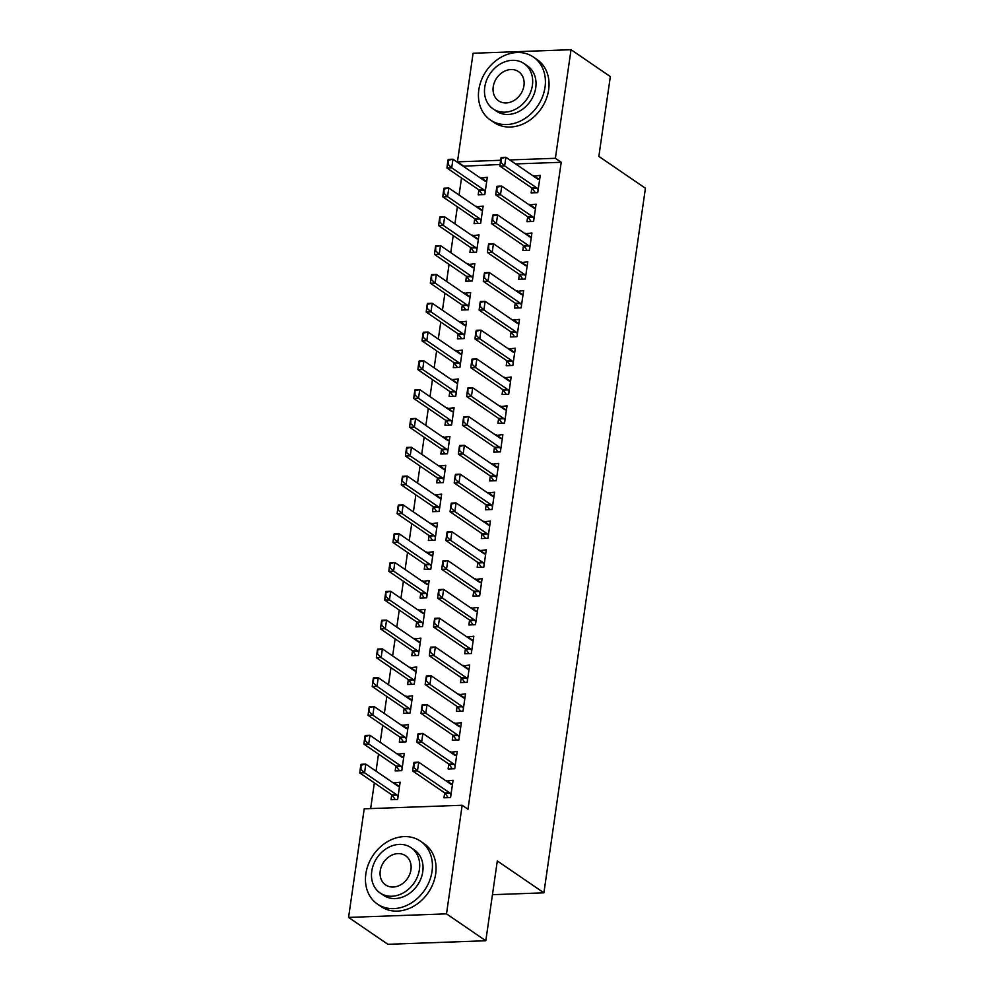 <?xml version="1.0" encoding="UTF-8"?>
<svg xmlns="http://www.w3.org/2000/svg" width="994" height="994" viewBox="0 0 994 994"><rect width="100%" height="100%" fill="white"/><g stroke="black" fill="none" stroke-linecap="round" stroke-linejoin="round"><path stroke-width="1.49" d="M500.069 164.495L463.216 166.222M461.514 177.988L459.066 195.035M457.364 206.789L454.917 223.836M453.214 235.603L450.767 252.638M449.064 264.404L446.604 281.451M444.914 293.205L442.454 310.252M440.764 322.019L438.304 339.053M436.614 350.82L434.154 367.867M432.465 379.633L430.004 396.668M428.315 408.435L425.854 425.469M424.165 437.236L421.704 454.283M420.015 466.049L417.555 483.084M415.852 494.85L413.405 511.885M411.702 523.652L409.255 540.699M407.552 552.465L405.105 569.5M403.402 581.266L400.955 598.301M399.253 610.067L396.805 627.115M395.103 638.881L392.642 655.916M390.953 667.682L388.492 684.717M386.803 696.483L384.343 713.53M382.653 725.297L380.193 742.332M378.503 754.098L376.043 771.133M374.353 782.899L370.65 808.582M463.266 165.836L457.451 161.848L473.094 53.254L571.041 49.7L555.385 158.294L509.785 159.947M571.041 49.7L610.341 76.588L598.848 156.381L645.429 188.239L543.904 892.823L497.311 860.953L485.817 940.746L387.871 944.3L348.571 917.412L364.214 808.818L462.16 805.264L446.505 913.859L348.571 917.412M492.452 894.687L543.904 892.823M474.747 218.68L474.039 223.613L480.649 223.364L483.146 206.081L476.437 206.914M527.69 216.767L526.969 221.687L533.592 221.451L536.077 204.168L529.38 205M466.447 276.295L465.739 281.215L472.349 280.979L474.846 263.696L468.137 264.528M519.377 274.369L518.669 279.302L525.292 279.065L527.777 261.782L521.08 262.602M458.147 333.909L457.426 338.83L464.049 338.594L466.534 321.31L459.837 322.143M511.078 331.984L510.369 336.916L516.992 336.668L519.477 319.385L512.78 320.217M449.835 391.512L449.126 396.444L455.749 396.208L458.234 378.925L451.537 379.745M502.778 389.598L502.069 394.519L508.692 394.283L511.177 376.999L504.48 377.832M441.535 449.126L440.827 454.059L447.449 453.811L449.934 436.528L443.237 437.36M494.478 447.201L493.769 452.133L500.38 451.897L502.877 434.614L496.168 435.434M433.235 506.741L432.527 511.661L439.149 511.425L441.634 494.142L434.937 494.975M486.178 504.815L485.47 509.748L492.08 509.5L494.577 492.216L487.868 493.049M424.935 564.343L424.227 569.276L430.837 569.04L433.334 551.757L426.625 552.577M477.878 562.43L477.17 567.35L483.78 567.114L486.277 549.831L479.568 550.664M416.635 621.958L415.927 626.891L422.537 626.642L425.034 609.359L418.325 610.192M469.578 620.032L468.857 624.965L475.48 624.729L477.965 607.446L471.268 608.266M408.335 679.573L407.615 684.493L414.237 684.257L416.722 666.974L410.025 667.806M461.266 677.647L460.557 682.58L467.18 682.331L469.665 665.048L462.968 665.881M400.023 737.175L399.315 742.108L405.937 741.872L408.422 724.589L401.725 725.409M452.966 735.262L452.258 740.182L458.88 739.946L461.365 722.663L454.668 723.495M391.723 794.79L391.015 799.723L397.637 799.474L400.122 782.191L393.425 783.024M444.666 792.864L443.958 797.797L450.568 797.561L453.065 780.278L446.368 781.11M462.16 805.264L467.975 809.253L561.212 162.283L515.613 163.935M448.816 764.063L448.108 768.996L454.73 768.747L457.215 751.464L450.518 752.296M395.873 765.989L395.165 770.909L401.787 770.673L404.272 753.39L397.575 754.222M457.116 706.448L456.408 711.381L463.03 711.145L465.515 693.862L458.818 694.682M404.185 708.374L403.465 713.307L410.087 713.058L412.572 695.775L405.875 696.608M465.416 648.846L464.707 653.766L471.33 653.53L473.815 636.247L467.118 637.079M412.485 650.759L411.777 655.692L418.387 655.456L420.884 638.173L414.175 638.993M473.728 591.231L473.007 596.164L479.63 595.915L482.115 578.632L475.418 579.465M420.785 593.157L420.077 598.077L426.687 597.841L429.184 580.558L422.475 581.391M482.028 533.616L481.32 538.549L487.93 538.313L490.427 521.03L483.718 521.85M429.085 535.542L428.377 540.475L434.987 540.227L437.484 522.943L430.775 523.776M490.328 476.014L489.62 480.934L496.23 480.698L498.727 463.415L492.018 464.248M437.385 477.928L436.677 482.86L443.299 482.624L445.784 465.341L439.087 466.161M498.628 418.399L497.919 423.332L504.542 423.084L507.027 405.8L500.33 406.633M445.685 420.325L444.977 425.246L451.599 425.01L454.084 407.726L447.387 408.559M506.928 360.785L506.219 365.717L512.842 365.481L515.327 348.198L508.63 349.018M453.985 362.711L453.276 367.631L459.899 367.395L462.384 350.112L455.687 350.944M515.227 303.182L514.519 308.103L521.142 307.867L523.627 290.583L516.93 291.416M462.297 305.096L461.576 310.029L468.199 309.78L470.696 292.497L463.987 293.329M523.54 245.568L522.819 250.5L529.442 250.252L531.927 232.969L525.23 233.801M470.597 247.481L469.889 252.414L476.499 252.178L478.996 234.895L472.287 235.727M531.84 187.953L531.131 192.886L537.742 192.65L540.239 175.366L533.529 176.186M478.897 189.879L478.189 194.799L484.799 194.563L487.296 177.28L480.587 178.112M500.628 160.282L457.451 161.848M485.817 940.746L446.505 913.859M561.212 162.283L555.385 158.294M452.009 784.316L446.443 780.514M399.066 786.242L393.512 782.44M456.159 755.515L450.593 751.712M403.216 757.428L397.662 753.626M460.309 726.701L454.755 722.899M407.366 728.627L401.812 724.825M464.459 697.9L458.905 694.098M411.516 699.826L405.962 696.024M468.609 669.099L463.055 665.297M415.666 671.012L410.112 667.21M472.759 640.285L467.205 636.483M419.816 642.211L414.262 638.409M476.909 611.484L471.355 607.682M423.966 613.41L418.412 609.608M481.059 582.683L475.505 578.881M428.128 584.596L422.562 580.794M485.209 553.869L479.655 550.067M432.278 555.795L426.712 551.993M489.359 525.068L483.805 521.266M436.428 526.994L430.862 523.192M493.521 496.267L487.955 492.465M440.578 498.18L435.012 494.378M497.671 467.453L492.105 463.651M444.728 469.379L439.162 465.577M501.821 438.652L496.254 434.85M448.878 440.578L443.324 436.776M505.971 409.851L500.404 406.049M453.028 411.764L447.474 407.962M510.121 381.037L504.554 377.235M457.178 382.963L451.624 379.161M514.271 352.236L508.717 348.434M461.328 354.162L455.774 350.348M518.421 323.435L512.867 319.633M465.478 325.349L459.924 321.547M522.571 294.622L517.017 290.82M469.628 296.547L464.074 292.745M526.721 265.82L521.167 262.018M473.778 267.734L468.224 263.932M530.871 237.019L525.317 233.217M477.928 238.933L472.374 235.131M535.02 208.206L529.467 204.404M482.09 210.132L476.524 206.33M539.17 179.405L533.616 175.603M486.24 181.318L480.674 177.516M413.752 763.168L413.119 767.492L413.914 767.467L413.964 762.373L418.735 762.199L450.754 784.117A3.044 1.516 87.9 0 0 451.214 784.278L452.481 784.341M450.99 794.703L449.934 793.187A3.044 1.516 87.9 0 0 449.512 792.752L417.48 770.847L412.721 771.021L413.119 767.492M448.132 797.635L445.175 793.361A3.044 1.516 87.9 0 0 444.753 792.926L412.721 771.021M414.535 763.144L418.735 762.199L417.48 770.847L413.914 767.467M360.81 765.094L360.188 769.406L360.984 769.381L361.021 764.299L365.792 764.125L364.549 772.76L396.569 794.678A3.044 1.516 -92.1 0 1 396.991 795.113L398.047 796.629M360.984 769.381L364.549 772.76L359.778 772.934L391.81 794.84A3.044 1.516 -92.1 0 1 392.232 795.287L395.202 799.561M399.538 786.266L398.283 786.192A3.044 1.516 -92.1 0 1 397.824 786.03L365.792 764.125L361.605 765.057M360.188 769.406L359.778 772.934M417.902 734.367L417.269 738.691L418.064 738.654L418.114 733.572L422.885 733.398L454.904 755.303A3.044 1.516 87.9 0 0 455.364 755.477L456.631 755.539M455.14 765.902L454.084 764.386A3.044 1.516 87.9 0 0 453.662 763.951L421.63 742.033L416.871 742.207L417.269 738.691M452.282 768.834L449.325 764.56A3.044 1.516 87.9 0 0 448.903 764.125L416.871 742.207M418.698 734.33L422.885 733.398L421.63 742.033L418.064 738.654M422.052 705.554L421.431 709.878L422.214 709.853L422.264 704.771L427.035 704.597L459.054 726.502A3.044 1.516 87.9 0 0 459.526 726.664L460.781 726.726M459.29 737.101L458.234 735.585A3.044 1.516 87.9 0 0 457.812 735.138L425.792 713.232L421.021 713.406L421.431 709.878M456.432 740.033L453.475 735.746A3.044 1.516 87.9 0 0 453.053 735.311L421.021 713.406M422.848 705.529L427.035 704.597L425.792 713.232L422.214 709.853M364.96 736.281L364.338 740.605L365.133 740.58L365.171 735.485L369.942 735.311L368.699 743.959L400.719 765.865A3.044 1.516 -92.1 0 1 401.141 766.299L402.197 767.815M365.133 740.58L368.699 743.959L363.928 744.133L395.96 766.039A3.044 1.516 -92.1 0 1 396.382 766.473L399.352 770.76M403.688 757.453L402.433 757.391A3.044 1.516 -92.1 0 1 401.974 757.229L369.942 735.311L365.755 736.256M364.338 740.605L363.928 744.133M369.109 707.479L368.488 711.803L369.283 711.766L369.333 706.684L374.092 706.51L372.849 715.158L404.881 737.063A3.044 1.516 -92.1 0 1 405.291 737.498L406.347 739.014M369.283 711.766L372.849 715.158L368.078 715.332L400.11 737.237A3.044 1.516 -92.1 0 1 400.532 737.672L403.502 741.959M407.838 728.652L406.583 728.59A3.044 1.516 -92.1 0 1 406.124 728.416L374.092 706.51L369.905 707.455M368.488 711.803L368.078 715.332M432.03 871.415A38.12 31.087 -55.6 0 0 420.462 841.148A38.12 31.087 -55.6 0 0 387.188 841.856A38.12 31.087 -55.6 0 0 365.854 873.813A38.12 31.087 -55.6 0 0 377.422 904.068A38.12 31.087 -55.6 0 0 410.696 903.372A38.12 31.087 -55.6 0 0 432.03 871.415M377.422 904.068L381.062 906.565A38.12 31.087 -55.6 0 0 414.336 905.857A38.12 31.087 -55.6 0 0 435.67 873.9A38.12 31.087 -55.6 0 0 424.103 843.645L420.462 841.148M411.081 847.671L414.436 849.957A27.447 22.39 124.4 0 1 422.761 871.75A27.447 22.39 124.4 0 1 407.403 894.762A27.447 22.39 124.4 0 1 383.448 895.259L380.093 892.972A27.447 22.39 -55.6 0 0 404.061 892.463A27.447 22.39 -55.6 0 0 419.418 869.452A27.447 22.39 -55.6 0 0 411.081 847.671A27.447 22.39 -55.6 0 0 387.126 848.168A27.447 22.39 -55.6 0 0 371.768 871.179A27.447 22.39 -55.6 0 0 380.093 892.972M380.242 870.881A17.681 14.425 -55.6 0 0 385.61 884.921A17.681 14.425 -55.6 0 0 401.042 884.598A17.681 14.425 -55.6 0 0 410.944 869.762A17.681 14.425 -55.6 0 0 405.577 855.722A17.681 14.425 -55.6 0 0 390.133 856.045A17.681 14.425 -55.6 0 0 380.242 870.881M545.01 87.323A38.12 31.087 -55.6 0 0 533.443 57.068A38.12 31.087 -55.6 0 0 500.168 57.764A38.12 31.087 -55.6 0 0 478.835 89.733A38.12 31.087 -55.6 0 0 490.402 119.988A38.12 31.087 -55.6 0 0 523.689 119.292A38.12 31.087 -55.6 0 0 545.01 87.323M490.402 119.988L494.043 122.473A38.12 31.087 -55.6 0 0 527.329 121.777A38.12 31.087 -55.6 0 0 548.651 89.82A38.12 31.087 -55.6 0 0 537.083 59.553L533.443 57.068M524.074 63.591L527.416 65.877A27.447 22.39 124.4 0 1 535.754 87.658A27.447 22.39 124.4 0 1 520.396 110.669A27.447 22.39 124.4 0 1 496.428 111.179L493.086 108.893A27.447 22.39 -55.6 0 0 517.042 108.383A27.447 22.39 -55.6 0 0 532.399 85.372A27.447 22.39 -55.6 0 0 524.074 63.591A27.447 22.39 -55.6 0 0 500.119 64.088A27.447 22.39 -55.6 0 0 484.761 87.099A27.447 22.39 -55.6 0 0 493.086 108.893M493.223 86.789A17.681 14.425 -55.6 0 0 498.59 100.829A17.681 14.425 -55.6 0 0 514.035 100.506A17.681 14.425 -55.6 0 0 523.937 85.683A17.681 14.425 -55.6 0 0 518.57 71.643A17.681 14.425 -55.6 0 0 503.126 71.966A17.681 14.425 -55.6 0 0 493.223 86.789M426.202 676.752L425.581 681.076L426.376 681.052L426.414 675.957L431.185 675.783L463.216 697.701A3.044 1.516 87.9 0 0 463.676 697.863L464.931 697.925M463.44 708.287L462.384 706.771A3.044 1.516 87.9 0 0 461.962 706.336L429.942 684.431L425.171 684.605L425.581 681.076M460.582 711.219L457.625 706.945A3.044 1.516 87.9 0 0 457.203 706.51L425.171 684.605M426.998 676.728L431.185 675.783L429.942 684.431L426.376 681.052M430.352 647.951L429.731 652.263L430.526 652.238L430.564 647.156L435.335 646.982L467.366 668.887A3.044 1.516 87.9 0 0 467.826 669.061L469.081 669.124M467.59 679.486L466.534 677.97A3.044 1.516 87.9 0 0 466.111 677.535L434.092 655.618L429.321 655.791L429.731 652.263M464.732 682.418L461.775 678.144A3.044 1.516 87.9 0 0 461.353 677.709L429.321 655.791M431.147 647.914L435.335 646.982L434.092 655.618L430.526 652.238M373.259 678.678L372.638 682.99L373.433 682.965L373.483 677.883L378.242 677.709L376.999 686.345L409.031 708.262A3.044 1.516 -92.1 0 1 409.453 708.697L410.497 710.213M373.433 682.965L376.999 686.345L372.228 686.519L404.26 708.424A3.044 1.516 -92.1 0 1 404.682 708.871L407.652 713.145M411.988 699.851L410.733 699.776A3.044 1.516 -92.1 0 1 410.273 699.614L378.242 677.709L374.055 678.641M372.638 682.99L372.228 686.519M377.409 649.865L376.788 654.189L377.583 654.164L377.633 649.07L382.392 648.896L381.149 657.543L413.181 679.449A3.044 1.516 -92.1 0 1 413.603 679.884L414.647 681.399M377.583 654.164L381.149 657.543L376.378 657.717L408.41 679.623A3.044 1.516 -92.1 0 1 408.832 680.058L411.802 684.344M416.138 671.037L414.883 670.975A3.044 1.516 -92.1 0 1 414.423 670.813L382.392 648.896L378.205 649.84M376.788 654.189L376.378 657.717M434.502 619.138L433.881 623.462L434.676 623.437L434.726 618.355L439.485 618.181L471.516 640.086A3.044 1.516 87.9 0 0 471.976 640.248L473.231 640.31M471.74 650.685L470.684 649.169A3.044 1.516 87.9 0 0 470.274 648.722L438.242 626.816L433.471 626.99L433.881 623.462M468.895 653.617L465.925 649.331A3.044 1.516 87.9 0 0 465.503 648.896L433.471 626.99M435.297 619.113L439.485 618.181L438.242 626.816L434.676 623.437M381.559 621.064L380.938 625.388L381.733 625.35L381.783 620.268L386.542 620.094L385.299 628.742L417.331 650.648A3.044 1.516 -92.1 0 1 417.753 651.082L418.797 652.598M381.733 625.35L385.299 628.742L380.54 628.916L412.56 650.821A3.044 1.516 -92.1 0 1 412.982 651.256L415.952 655.543M420.288 642.236L419.033 642.174A3.044 1.516 -92.1 0 1 418.573 642L386.542 620.094L382.355 621.039M380.938 625.388L380.54 628.916M438.652 590.337L438.031 594.66L438.826 594.623L438.876 589.541L443.635 589.367L475.666 611.273A3.044 1.516 87.9 0 0 476.126 611.447L477.381 611.509M475.89 621.871L474.846 620.355A3.044 1.516 87.9 0 0 474.424 619.921L442.392 598.015L437.621 598.189L438.031 594.66M473.032 624.804L470.075 620.529A3.044 1.516 87.9 0 0 469.653 620.094L437.621 598.189M439.447 590.312L443.635 589.367L442.392 598.015L438.826 594.623M385.709 592.262L385.088 596.574L385.883 596.549L385.933 591.467L390.692 591.293L389.449 599.929L421.481 621.846A3.044 1.516 -92.1 0 1 421.903 622.281L422.947 623.797M385.883 596.549L389.449 599.929L384.69 600.103L416.71 622.008A3.044 1.516 -92.1 0 1 417.132 622.455L420.102 626.729M424.438 613.422L423.183 613.36A3.044 1.516 -92.1 0 1 422.723 613.199L390.692 591.293L386.504 592.225M385.088 596.574L384.69 600.103M442.802 561.535L442.181 565.847L442.976 565.822L443.026 560.74L447.785 560.566L479.816 582.472A3.044 1.516 87.9 0 0 480.276 582.646L481.531 582.708M480.04 593.07L478.996 591.554A3.044 1.516 87.9 0 0 478.574 591.119L446.542 569.202L441.771 569.376L442.181 565.847M477.182 596.002L474.225 591.728A3.044 1.516 87.9 0 0 473.803 591.293L441.771 569.376M443.597 561.498L447.785 560.566L446.542 569.202L442.976 565.822M389.859 563.449L389.238 567.773L390.033 567.748L390.083 562.654L394.842 562.48L393.599 571.128L425.631 593.033A3.044 1.516 -92.1 0 1 426.053 593.468L427.097 594.984M390.033 567.748L393.599 571.128L388.84 571.302L420.86 593.207A3.044 1.516 -92.1 0 1 421.282 593.642L424.252 597.928M428.6 584.621L427.333 584.559A3.044 1.516 -92.1 0 1 426.873 584.397L394.842 562.48L390.654 563.424M389.238 567.773L388.84 571.302M446.952 532.722L446.331 537.046L447.126 537.021L447.176 531.927L451.935 531.765L483.966 553.67A3.044 1.516 87.9 0 0 484.426 553.832L485.681 553.894M484.19 564.269L483.146 562.753A3.044 1.516 87.9 0 0 482.724 562.306L450.692 540.401L445.933 540.574L446.331 537.046M481.344 567.201L478.375 562.915A3.044 1.516 87.9 0 0 477.952 562.48L445.933 540.574M447.747 532.697L451.935 531.765L450.692 540.401L447.126 537.021M394.009 534.648L393.388 538.972L394.183 538.934L394.233 533.853L398.992 533.679L397.749 542.326L429.781 564.232A3.044 1.516 -92.1 0 1 430.203 564.667L431.247 566.182M394.183 538.934L397.749 542.326L392.99 542.5L425.022 564.406A3.044 1.516 -92.1 0 1 425.432 564.841L428.402 569.127M432.75 555.82L431.483 555.758A3.044 1.516 -92.1 0 1 431.023 555.584L398.992 533.679L394.804 534.623M393.388 538.972L392.99 542.5M451.102 503.921L450.481 508.245L451.276 508.207L451.326 503.126L456.084 502.952L488.116 524.857A3.044 1.516 87.9 0 0 488.576 525.031L489.831 525.093M488.34 535.455L487.296 533.94A3.044 1.516 87.9 0 0 486.874 533.505L454.842 511.599L450.083 511.773L450.481 508.245M485.494 538.388L482.525 534.113A3.044 1.516 87.9 0 0 482.102 533.679L450.083 511.773M451.897 503.896L456.084 502.952L454.842 511.599L451.276 508.207M398.159 505.847L397.538 510.158L398.333 510.133L398.383 505.051L403.154 504.877L401.899 513.513L433.931 535.418A3.044 1.516 -92.1 0 1 434.353 535.865L435.409 537.381M398.333 510.133L401.899 513.513L397.14 513.687L429.172 535.592A3.044 1.516 -92.1 0 1 429.594 536.039L432.552 540.314M436.9 527.006L435.633 526.944A3.044 1.516 -92.1 0 1 435.173 526.783L403.154 504.877L398.954 505.809M397.538 510.158L397.14 513.687M455.252 475.12L454.631 479.431L455.426 479.406L455.476 474.324L460.234 474.15L492.266 496.056A3.044 1.516 87.9 0 0 492.726 496.23L493.993 496.292M492.49 506.654L491.446 505.138A3.044 1.516 87.9 0 0 491.024 504.703L458.992 482.786L454.233 482.96L454.631 479.431M489.644 509.587L486.675 505.312A3.044 1.516 87.9 0 0 486.252 504.877L454.233 482.96M456.047 475.082L460.234 474.15L458.992 482.786L455.426 479.406M402.322 477.033L401.688 481.357L402.483 481.332L402.533 476.238L407.304 476.064L406.049 484.712L438.081 506.617A3.044 1.516 -92.1 0 1 438.503 507.052L439.559 508.568M402.483 481.332L406.049 484.712L401.29 484.886L433.322 506.791A3.044 1.516 -92.1 0 1 433.744 507.226L436.701 511.512M441.05 498.205L439.783 498.143A3.044 1.516 -92.1 0 1 439.323 497.982L407.304 476.064L403.104 477.008M401.688 481.357L401.29 484.886M459.402 446.306L458.781 450.63L459.576 450.605L459.626 445.511L464.384 445.349L496.416 467.255A3.044 1.516 87.9 0 0 496.876 467.416L498.143 467.478M496.64 477.853L495.596 476.325A3.044 1.516 87.9 0 0 495.174 475.89L463.142 453.985L458.383 454.159L458.781 450.63M493.794 480.785L490.825 476.499A3.044 1.516 87.9 0 0 490.415 476.064L458.383 454.159M460.197 446.281L464.384 445.349L463.142 453.985L459.576 450.605M406.471 448.232L405.85 452.556L406.633 452.518L406.683 447.437L411.454 447.263L410.199 455.911L442.231 477.816A3.044 1.516 -92.1 0 1 442.653 478.251L443.709 479.767M406.633 452.518L410.199 455.911L405.44 456.072L437.472 477.99A3.044 1.516 -92.1 0 1 437.894 478.425L440.851 482.711M445.2 469.404L443.945 469.342A3.044 1.516 -92.1 0 1 443.473 469.168L411.454 447.263L407.267 448.207M405.85 452.556L405.44 456.072M463.552 417.505L462.931 421.829L463.726 421.791L463.776 416.71L468.547 416.536L500.566 438.441A3.044 1.516 87.9 0 0 501.026 438.615L502.293 438.677M500.79 449.039L499.746 447.524A3.044 1.516 87.9 0 0 499.323 447.089L467.292 425.183L462.533 425.357L462.931 421.829M497.944 451.972L494.987 447.698A3.044 1.516 87.9 0 0 494.565 447.263L462.533 425.357M464.347 417.48L468.547 416.536L467.292 425.183L463.726 421.791M410.621 419.431L410 423.742L410.783 423.717L410.833 418.636L415.604 418.462L414.361 427.097L446.381 449.002A3.044 1.516 -92.1 0 1 446.803 449.45L447.859 450.965M410.783 423.717L414.361 427.097L409.59 427.271L441.622 449.176A3.044 1.516 -92.1 0 1 442.044 449.623L445.001 453.898M449.35 440.591L448.095 440.528A3.044 1.516 -92.1 0 1 447.635 440.367L415.604 418.462L411.417 419.393M410 423.742L409.59 427.271M467.714 388.704L467.081 393.015L467.876 392.99L467.925 387.908L472.697 387.735L504.716 409.64A3.044 1.516 87.9 0 0 505.176 409.814L506.443 409.876M504.952 420.238L503.896 418.722A3.044 1.516 87.9 0 0 503.473 418.288L471.442 396.37L466.683 396.544L467.081 393.015M502.094 423.171L499.137 418.896A3.044 1.516 87.9 0 0 498.715 418.462L466.683 396.544M468.497 388.666L472.697 387.735L471.442 396.37L467.876 392.99M414.771 390.617L414.15 394.941L414.945 394.916L414.983 389.822L419.754 389.648L418.511 398.296L450.531 420.201A3.044 1.516 -92.1 0 1 450.953 420.636L452.009 422.152M414.945 394.916L418.511 398.296L413.74 398.47L445.772 420.375A3.044 1.516 -92.1 0 1 446.194 420.81L449.164 425.097M453.5 411.789L452.245 411.727A3.044 1.516 -92.1 0 1 451.785 411.566L419.754 389.648L415.567 390.592M414.15 394.941L413.74 398.47M471.864 359.89L471.243 364.214L472.026 364.189L472.075 359.095L476.847 358.933L508.866 380.839A3.044 1.516 87.9 0 0 509.338 381L510.593 381.062M509.102 391.437L508.046 389.909A3.044 1.516 87.9 0 0 507.623 389.474L475.592 367.569L470.833 367.743L471.243 364.214M506.244 394.369L503.287 390.083A3.044 1.516 87.9 0 0 502.865 389.648L470.833 367.743M472.659 359.865L476.847 358.933L475.592 367.569L472.026 364.189M418.921 361.816L418.3 366.14L419.095 366.103L419.133 361.021L423.904 360.847L422.661 369.495L454.68 391.4A3.044 1.516 -92.1 0 1 455.103 391.835L456.159 393.351M419.095 366.103L422.661 369.495L417.89 369.656L449.922 391.574A3.044 1.516 -92.1 0 1 450.344 392.009L453.314 396.295M457.65 382.988L456.395 382.926A3.044 1.516 -92.1 0 1 455.935 382.752L423.904 360.847L419.716 361.791M418.3 366.14L417.89 369.656M476.014 331.089L475.393 335.413L476.176 335.376L476.225 330.294L480.997 330.12L513.028 352.025A3.044 1.516 87.9 0 0 513.488 352.199L514.743 352.261M513.252 362.624L512.196 361.108A3.044 1.516 87.9 0 0 511.773 360.673L479.754 338.768L474.983 338.942L475.393 335.413M510.394 365.556L507.437 361.282A3.044 1.516 87.9 0 0 507.015 360.847L474.983 338.942M476.809 331.064L480.997 330.12L479.754 338.768L476.176 335.376M423.071 333.015L422.45 337.326L423.245 337.301L423.295 332.22L428.054 332.046L426.811 340.681L458.843 362.586A3.044 1.516 -92.1 0 1 459.253 363.034L460.309 364.549M423.245 337.301L426.811 340.681L422.04 340.855L454.072 362.76A3.044 1.516 -92.1 0 1 454.494 363.208L457.464 367.482M461.8 354.175L460.545 354.112A3.044 1.516 -92.1 0 1 460.085 353.951L428.054 332.046L423.866 332.978M422.45 337.326L422.04 340.855M480.164 302.288L479.543 306.599L480.338 306.574L480.375 301.493L485.147 301.319L517.178 323.224A3.044 1.516 87.9 0 0 517.638 323.385L518.893 323.46M517.402 333.822L516.346 332.307A3.044 1.516 87.9 0 0 515.923 331.872L483.904 309.954L479.133 310.128L479.543 306.599M514.557 336.755L511.587 332.481A3.044 1.516 87.9 0 0 511.164 332.046L479.133 310.128M480.959 302.251L485.147 301.319L483.904 309.954L480.338 306.574M427.221 304.201L426.6 308.525L427.395 308.5L427.445 303.406L432.204 303.232L430.961 311.88L462.993 333.785A3.044 1.516 -92.1 0 1 463.415 334.22L464.459 335.736M427.395 308.5L430.961 311.88L426.19 312.054L458.222 333.959A3.044 1.516 -92.1 0 1 458.644 334.394L461.614 338.681M465.95 325.373L464.695 325.311A3.044 1.516 -92.1 0 1 464.235 325.15L432.204 303.232L428.016 304.176M426.6 308.525L426.19 312.054M484.314 273.474L483.693 277.798L484.488 277.773L484.525 272.679L489.296 272.518L521.328 294.423A3.044 1.516 87.9 0 0 521.788 294.584L523.043 294.646M521.552 305.009L520.496 303.493A3.044 1.516 87.9 0 0 520.073 303.058L488.054 281.153L483.283 281.327L483.693 277.798M518.694 307.954L515.737 303.667A3.044 1.516 87.9 0 0 515.314 303.232L483.283 281.327M485.109 273.449L489.296 272.518L488.054 281.153L484.488 277.773M431.371 275.4L430.75 279.724L431.545 279.687L431.595 274.605L436.354 274.431L435.111 283.079L467.143 304.984A3.044 1.516 -92.1 0 1 467.565 305.419L468.609 306.935M431.545 279.687L435.111 283.079L430.34 283.24L462.372 305.158A3.044 1.516 -92.1 0 1 462.794 305.593L465.764 309.88M470.1 296.572L468.845 296.51A3.044 1.516 -92.1 0 1 468.385 296.336L436.354 274.431L432.166 275.375M430.75 279.724L430.34 283.24M488.464 244.673L487.843 248.997L488.638 248.96L488.688 243.878L493.446 243.704L525.478 265.609A3.044 1.516 87.9 0 0 525.938 265.783L527.193 265.845M525.702 276.208L524.646 274.692A3.044 1.516 87.9 0 0 524.236 274.257L492.204 252.352L487.433 252.526L487.843 248.997M522.844 279.14L519.887 274.866A3.044 1.516 87.9 0 0 519.464 274.431L487.433 252.526M489.259 244.648L493.446 243.704L492.204 252.352L488.638 248.96M435.521 246.587L434.9 250.91L435.695 250.886L435.745 245.804L440.504 245.63L439.261 254.265L471.293 276.17A3.044 1.516 -92.1 0 1 471.715 276.618L472.759 278.134M435.695 250.886L439.261 254.265L434.502 254.439L466.521 276.344A3.044 1.516 -92.1 0 1 466.944 276.792L469.913 281.066M474.25 267.759L472.995 267.697A3.044 1.516 -92.1 0 1 472.535 267.535L440.504 245.63L436.316 246.562M434.9 250.91L434.502 254.439M492.614 215.872L491.993 220.183L492.788 220.159L492.838 215.077L497.596 214.903L529.628 236.808A3.044 1.516 87.9 0 0 530.088 236.97L531.343 237.044M529.852 247.407L528.808 245.891A3.044 1.516 87.9 0 0 528.386 245.456L496.354 223.538L491.583 223.712L491.993 220.183M526.994 250.339L524.037 246.065A3.044 1.516 87.9 0 0 523.614 245.617L491.583 223.712M493.409 215.835L497.596 214.903L496.354 223.538L492.788 220.159M439.671 217.785L439.05 222.109L439.845 222.084L439.895 216.99L444.653 216.816L443.411 225.464L475.443 247.369A3.044 1.516 -92.1 0 1 475.865 247.804L476.909 249.32M439.845 222.084L443.411 225.464L438.652 225.638L470.671 247.543A3.044 1.516 -92.1 0 1 471.094 247.978L474.063 252.265M478.4 238.958L477.145 238.895A3.044 1.516 -92.1 0 1 476.685 238.734L444.653 216.816L440.466 217.761M439.05 222.109L438.652 225.638M496.764 187.058L496.143 191.382L496.938 191.357L496.988 186.263L501.746 186.102L533.778 208.007A3.044 1.516 87.9 0 0 534.238 208.168L535.493 208.231M534.002 218.593L532.958 217.077A3.044 1.516 87.9 0 0 532.535 216.642L500.504 194.737L495.733 194.911L496.143 191.382M531.144 221.538L528.187 217.251A3.044 1.516 87.9 0 0 527.764 216.816L495.733 194.911M497.559 187.034L501.746 186.102L500.504 194.737L496.938 191.357M443.821 188.984L443.2 193.308L443.995 193.271L444.045 188.189L448.803 188.015L447.561 196.663L479.593 218.568A3.044 1.516 -92.1 0 1 480.015 219.003L481.059 220.519M443.995 193.271L447.561 196.663L442.802 196.824L474.821 218.742A3.044 1.516 -92.1 0 1 475.244 219.177L478.213 223.464M482.562 210.156L481.295 210.094A3.044 1.516 -92.1 0 1 480.835 209.92L448.803 188.015L444.616 188.947M443.2 193.308L442.802 196.824M500.914 158.257L500.293 162.581L501.088 162.544L501.138 157.462L505.896 157.288L537.928 179.193A3.044 1.516 87.9 0 0 538.388 179.367L539.643 179.429M538.152 189.792L537.108 188.276A3.044 1.516 87.9 0 0 536.685 187.841L504.654 165.936L499.895 166.11L500.293 162.581M535.306 192.724L532.337 188.45A3.044 1.516 87.9 0 0 531.914 188.015L499.895 166.11M501.709 158.232L505.896 157.288L504.654 165.936L501.088 162.544M447.971 160.171L447.35 164.495L448.145 164.47L448.195 159.388L452.953 159.214L451.711 167.849L483.743 189.755A3.044 1.516 -92.1 0 1 484.165 190.202L485.209 191.718M448.145 164.47L451.711 167.849L446.952 168.023L478.984 189.929A3.044 1.516 -92.1 0 1 479.394 190.376L482.363 194.65M486.712 181.343L485.445 181.281A3.044 1.516 -92.1 0 1 484.985 181.119L452.953 159.214L448.766 160.146M447.35 164.495L446.952 168.023M449.512 792.752L444.753 792.926M449.934 793.187L445.175 793.361M392.232 795.287L396.991 795.113M391.81 794.84L396.569 794.678M453.662 763.951L448.903 764.125M454.084 764.386L449.325 764.56M457.812 735.138L453.053 735.311M458.234 735.585L453.475 735.746M396.382 766.473L401.141 766.299M395.96 766.039L400.719 765.865M400.532 737.672L405.291 737.498M400.11 737.237L404.881 737.063M461.962 706.336L457.203 706.51M462.384 706.771L457.625 706.945M466.111 677.535L461.353 677.709M466.534 677.97L461.775 678.144M404.682 708.871L409.453 708.697M404.26 708.424L409.031 708.262M408.832 680.058L413.603 679.884M408.41 679.623L413.181 679.449M470.274 648.722L465.503 648.896M470.684 649.169L465.925 649.331M412.982 651.256L417.753 651.082M412.56 650.821L417.331 650.648M474.424 619.921L469.653 620.094M474.846 620.355L470.075 620.529M417.132 622.455L421.903 622.281M416.71 622.008L421.481 621.846M478.574 591.119L473.803 591.293M478.996 591.554L474.225 591.728M421.282 593.642L426.053 593.468M420.86 593.207L425.631 593.033M482.724 562.306L477.952 562.48M483.146 562.753L478.375 562.915M425.432 564.841L430.203 564.667M425.022 564.406L429.781 564.232M486.874 533.505L482.102 533.679M487.296 533.94L482.525 534.113M429.594 536.039L434.353 535.865M429.172 535.592L433.931 535.418M491.024 504.703L486.252 504.877M491.446 505.138L486.675 505.312M433.744 507.226L438.503 507.052M433.322 506.791L438.081 506.617M495.174 475.89L490.415 476.064M495.596 476.325L490.825 476.499M437.894 478.425L442.653 478.251M437.472 477.99L442.231 477.816M499.323 447.089L494.565 447.263M499.746 447.524L494.987 447.698M442.044 449.623L446.803 449.45M441.622 449.176L446.381 449.002M503.473 418.288L498.715 418.462M503.896 418.722L499.137 418.896M446.194 420.81L450.953 420.636M445.772 420.375L450.531 420.201M507.623 389.474L502.865 389.648M508.046 389.909L503.287 390.083M450.344 392.009L455.103 391.835M449.922 391.574L454.68 391.4M511.773 360.673L507.015 360.847M512.196 361.108L507.437 361.282M454.494 363.208L459.253 363.034M454.072 362.76L458.843 362.586M515.923 331.872L511.164 332.046M516.346 332.307L511.587 332.481M458.644 334.394L463.415 334.22M458.222 333.959L462.993 333.785M520.073 303.058L515.314 303.232M520.496 303.493L515.737 303.667M462.794 305.593L467.565 305.419M462.372 305.158L467.143 304.984M524.236 274.257L519.464 274.431M524.646 274.692L519.887 274.866M466.944 276.792L471.715 276.618M466.521 276.344L471.293 276.17M528.386 245.456L523.614 245.617M528.808 245.891L524.037 246.065M471.094 247.978L475.865 247.804M470.671 247.543L475.443 247.369M532.535 216.642L527.764 216.816M532.958 217.077L528.187 217.251M475.244 219.177L480.015 219.003M474.821 218.742L479.593 218.568M536.685 187.841L531.914 188.015M537.108 188.276L532.337 188.45M479.394 190.376L484.165 190.202M478.984 189.929L483.743 189.755"/></g></svg>
